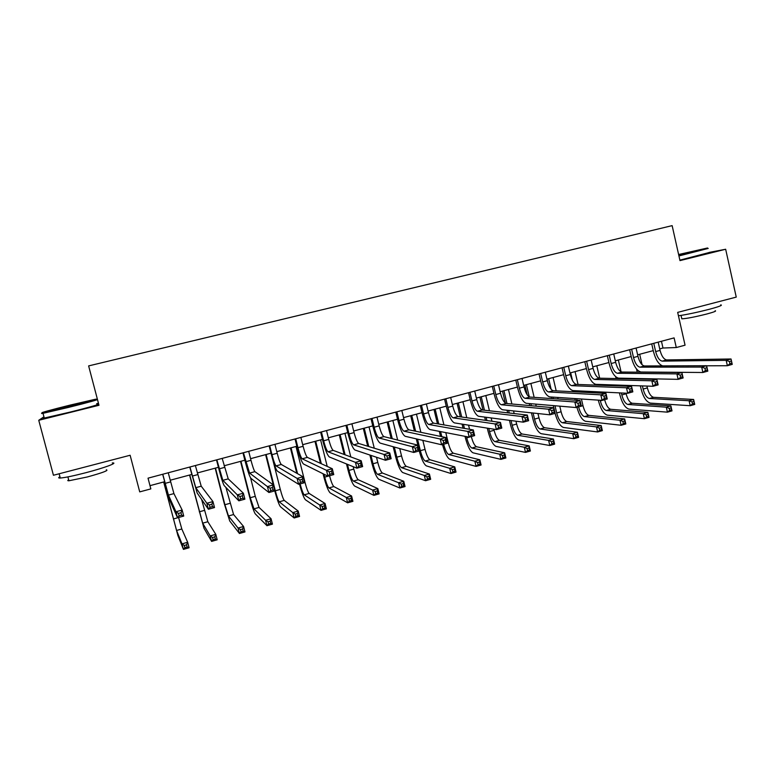 <?xml version="1.0" encoding="UTF-8"?>
<svg xmlns="http://www.w3.org/2000/svg" width="775" height="775" viewBox="0 0 775 775"><rect width="100%" height="100%" fill="white"/><g stroke="black" fill="none" stroke-linecap="round" stroke-linejoin="round"><path stroke-width="1.16" d="M98.454 403.242L96.652 403.688M43.943 416.795L38.75 420.282L53.436 475.259L130.132 455.254L139.723 491.883L150.834 488.899L148.035 478.165L674.105 337.89L676.284 347.539L685.061 345.185L677.679 312.383L736.25 297.106L725.662 249.25L709.067 252.447M38.75 420.282L98.987 405.277L88.631 365.907L672.138 225.632L679.985 260.613L725.662 249.25M659.719 348.895L662.983 348.023L676.284 347.539M149.992 485.654L164.62 481.73M170.18 480.238L191.667 474.474M197.286 472.973L218.405 467.306M224.082 465.785L244.852 460.205M250.577 458.674L270.998 453.191M276.782 451.641L296.864 446.255M302.696 444.685L322.448 439.386M328.329 437.807L347.743 432.605M353.681 431.007L372.775 425.882M378.752 424.283L397.527 419.246M403.562 417.628L422.026 412.668M428.1 411.041L446.255 406.168M452.377 404.531L470.231 399.735M476.392 398.088L493.956 393.371M500.156 391.714L517.429 387.074M523.667 385.398L540.659 380.845M546.937 379.159L563.638 374.674M569.964 372.978L586.394 368.571M592.749 366.866L608.908 362.535M615.302 360.821L631.199 356.548M637.622 354.824L653.257 350.629M661.453 341.271L662.983 348.023M653.78 343.315L655.66 351.579C657.239 357.391 659.428 360.569 662.247 361.131L726.175 360.336L731.038 358.99L732.239 364.386L727.376 365.722L706.626 365.8M658.188 342.133L660.058 350.397C661.637 356.2 663.836 359.377 666.674 359.929L731.038 358.99L731.397 360.995L729.44 361.537L729.924 363.698L731.871 363.155L731.397 360.995M662.635 365.887C658.643 364.386 655.602 359.639 653.49 351.647L651.717 343.858M729.924 363.698L727.376 365.722L726.175 360.336L729.44 361.537M731.871 363.155L732.239 364.386M642.407 385.911L643.124 389.069C644.635 394.649 646.708 397.788 649.353 398.486L689.091 400.743L693.615 399.464L694.739 404.424L690.205 405.703L650.409 403.116C646.447 402.022 643.347 397.313 641.09 388.982L640.373 385.843M637.244 372.165L636.527 369.016M639.685 354.272L642.068 364.734M646.941 386.066L647.357 387.897C648.869 393.468 650.952 396.606 653.616 397.304L693.615 399.464L693.857 401.411L692.036 401.915L692.492 403.911L694.303 403.397L693.857 401.411M639.084 371.38L639.268 372.184M692.492 403.911L690.205 405.703L689.091 400.743L692.036 401.915M694.303 403.397L694.739 404.424M631.625 349.225L633.524 357.527C635.103 363.368 637.263 366.585 639.985 367.166L701.685 367.069L706.606 365.722L707.817 371.138L702.896 372.494L641.09 372.019C637.011 371.109 633.785 366.294 631.431 357.566L629.639 349.748M636.072 348.033L637.97 356.335C639.549 362.167 641.71 365.374 644.451 365.955L706.606 365.722L706.897 367.747L704.921 368.29L705.405 370.469L707.381 369.927L706.897 367.747M705.405 370.469L702.896 372.494L701.685 367.069L704.921 368.29M707.381 369.927L707.817 371.138M609.237 355.192L611.155 363.533C612.744 369.404 614.856 372.649 617.481 373.269L676.904 373.889L681.884 372.523L683.114 377.968L678.135 379.343L618.605 378.152C614.662 377.183 611.514 372.32 609.15 363.552L607.338 355.696M613.732 353.991L615.65 362.332C617.239 368.193 619.351 371.428 622.005 372.048L681.884 372.523L682.107 374.587L680.111 375.129L680.605 377.318L682.601 376.766L682.107 374.587M680.605 377.318L678.135 379.343L676.904 373.889L680.111 375.129M682.601 376.766L683.114 377.968M586.617 361.218L588.564 369.607C590.163 375.507 592.226 378.791 594.745 379.44L651.833 380.787L656.871 379.401L658.12 384.884L653.083 386.27L595.888 384.342C592.09 383.325 589.01 378.413 586.636 369.597L584.805 361.702M591.16 360.007L593.098 368.387C594.696 374.286 596.769 377.551 599.317 378.2L656.871 379.401L657.035 381.494L655.02 382.056L655.514 384.245L657.539 383.693L657.035 381.494M655.514 384.245L653.083 386.27L651.833 380.787L655.02 382.056M657.539 383.693L658.12 384.884M621.376 392.973L621.831 394.959C623.352 400.559 625.386 403.727 627.944 404.463L666.297 407.175L670.879 405.877L672.012 410.866L667.43 412.164L629.009 409.113C625.173 407.979 622.131 403.223 619.874 394.853L619.419 392.877M617.811 385.882L617.617 385.078M616.115 378.549L615.708 376.757M618.353 359.997L621.066 371.816M624.166 385.301L624.35 386.115M625.977 393.196L626.103 393.778C627.624 399.377 629.668 402.535 632.235 403.262L670.879 405.877L671.053 407.853L669.222 408.367L669.678 410.372L671.508 409.849L671.053 407.853M617.946 378.064L618.072 378.588M619.574 385.146L619.758 385.95M669.678 410.372L667.43 412.164L666.297 407.175L669.222 408.367M671.508 409.849L672.012 410.866M600.179 400.249L600.334 400.898C601.855 406.536 603.851 409.733 606.312 410.498L643.26 413.676L647.89 412.368L649.033 417.376L644.413 418.694L607.397 415.168C603.696 413.986 600.712 409.19 598.445 400.772L598.29 400.123M596.624 392.935L596.353 391.743M594.803 385.068L594.551 383.964M596.808 365.781L599.676 378.21M601.138 384.516L601.322 385.301M602.882 392.063L603.163 393.274M604.636 399.668L604.645 399.706C606.166 405.335 608.172 408.532 610.652 409.287L647.89 412.368L648.016 414.363L646.166 414.887L646.621 416.902L648.481 416.378L648.016 414.363M596.508 384.361L596.682 385.136M598.232 391.84L598.513 393.032M646.621 416.902L644.413 418.694L643.26 413.676L646.166 414.887M648.481 416.378L649.033 417.376M575.273 400.21L574.895 398.582M573.297 391.733L573.035 390.6M575.05 371.613L578.043 384.478M579.535 390.92L579.807 392.073M581.415 399.009L582.974 405.703C584.505 411.36 586.462 414.586 588.855 415.371L624.66 418.926L625.812 423.964L621.143 425.281L585.561 421.29C582.122 420.147 579.245 415.497 576.939 407.33M570.671 372.794L572.444 380.409M574.837 390.687L575.108 391.83M576.707 398.699L577.084 400.336M578.605 406.865L578.615 406.904C580.146 412.571 582.093 415.797 584.466 416.601L619.981 420.244L624.66 418.926L624.727 420.951L622.858 421.474L623.323 423.499L625.192 422.966L624.727 420.951M623.323 423.499L621.143 425.281L619.981 420.244L622.858 421.474M625.192 422.966L625.812 423.964M563.764 367.311L565.731 375.739C567.339 381.678 569.354 384.981 571.776 385.669L626.471 387.771L631.567 386.367L632.826 391.869L627.74 393.283L572.928 390.6C569.286 389.534 566.273 384.574 563.88 375.71L562.03 367.776M568.356 366.091L570.322 374.509C571.921 380.438 573.946 383.741 576.387 384.419L631.567 386.367L631.664 388.488L629.62 389.05L630.133 391.259L632.167 390.697L631.664 388.488M630.133 391.259L627.74 393.283L626.471 387.771L629.62 389.05M632.167 390.697L632.826 391.869M553.757 407.747L553.263 405.606M551.606 398.563L551.248 397.023M548.012 383.247L547.053 379.13M553.069 377.512L556.198 390.852M557.738 397.449L558.107 399.018M559.773 406.158L561.09 411.757C562.621 417.444 564.539 420.699 566.835 421.522L601.177 425.552L602.349 430.609L597.622 431.956L563.512 427.471C560.209 426.279 557.399 421.581 555.084 413.375M548.652 378.694L551.151 389.35M552.972 397.129L553.331 398.689M554.987 405.751L556.683 412.968C558.213 418.665 560.122 421.929 562.408 422.762L596.45 426.889L601.177 425.552L601.187 427.606L599.298 428.139L599.763 430.173L601.662 429.631L601.187 427.606M599.763 430.173L597.622 431.956L596.45 426.889L599.298 428.139M601.662 429.631L602.349 430.609M678.813 255.363L707.527 247.99L678.619 254.51M708.214 248.426L678.939 255.944M678.667 254.742L696.028 250.761L678.755 255.12M720.731 304.875C723.027 305.156 719.123 306.648 709.018 309.361C697.142 312.393 686.95 314.534 678.445 315.793M715.083 302.628L699.098 306.793M715.131 310.736C716.798 310.969 713.988 312.063 706.703 314.03C694.942 316.975 686.65 318.573 681.826 318.835L681.69 318.254M709.086 252.553L679.878 260.148M68.384 406.73C86.761 402.186 101.021 398.205 94.908 399.358L70.186 405.083C52.225 409.51 36.842 413.772 43.545 412.494L68.384 406.73M95.693 399.823C101.971 398.65 87.372 402.738 68.529 407.398L43.012 413.317C40.92 413.685 41.046 413.521 43.371 412.794M68.849 406.303L56.401 409.19L82.073 402.622L68.849 406.303M112.249 462.946C118.837 462.501 104.625 467.829 85.841 472.711C73.499 475.898 64.984 477.671 60.285 478.03C58.27 478.117 58.154 477.691 59.946 476.77M94.928 464.438L73.935 469.912M106.301 469.815C109.091 470.309 102.755 472.702 87.304 476.974L68.927 480.771C67.483 480.81 67.396 480.49 68.675 479.812M96.846 404.453C103.278 403.3 88.708 407.485 69.798 412.174L44.282 418.045C42.325 418.374 42.286 418.229 44.165 417.609M540.679 373.472L542.665 381.939C544.273 387.907 546.239 391.249 548.564 391.966L600.809 394.833L605.963 393.409L607.242 398.951L602.088 400.375L549.727 396.916C546.239 395.802 543.294 390.794 540.902 381.881L539.022 373.908M545.309 372.233L547.295 380.69C548.903 386.657 550.88 389.99 553.224 390.707L605.963 393.409L605.992 395.57L603.928 396.141L604.442 398.36L606.505 397.788L605.992 395.57M604.442 398.36L602.088 400.375L600.809 394.833L603.928 396.141M606.505 397.788L607.242 398.951M517.342 379.692L519.357 388.207C520.965 394.204 522.883 397.575 525.101 398.331L574.847 401.983L580.058 400.539L581.357 406.11L576.145 407.553L526.273 403.31C522.941 402.138 520.073 397.071 517.671 388.12L515.782 380.108M522.03 378.442L524.036 386.948C525.644 392.935 527.572 396.306 529.819 397.052L580.058 400.539L580.02 402.729L577.927 403.3L578.45 405.538L580.543 404.957L580.02 402.729M578.45 405.538L576.145 407.553L574.847 401.983L577.927 403.3M580.543 404.957L581.357 406.11M493.762 385.979L495.797 394.533C497.414 400.559 499.274 403.969 501.396 404.763L548.564 409.21L553.844 407.757L555.162 413.356L549.882 414.809L502.578 409.762C499.41 408.541 496.61 403.426 494.198 394.427L492.29 386.376M498.499 384.72L500.524 393.264C502.142 399.28 504.021 402.69 506.153 403.475L553.844 407.757L553.738 409.975L551.616 410.556L552.149 412.804L554.261 412.222L553.738 409.975M552.149 412.804L549.882 414.809L548.564 409.21L551.616 410.556M554.261 412.222L555.162 413.356M469.921 392.334L471.985 400.927C473.612 406.991 475.424 410.44 477.429 411.263L521.972 416.524L527.32 415.061L528.647 420.689L523.309 422.162L478.63 416.291C475.618 415.012 472.905 409.839 470.483 400.791L468.546 392.702M474.707 391.055L476.761 399.648C478.388 405.703 480.209 409.142 482.244 409.965L527.32 415.061L527.136 417.308L524.995 417.899L525.528 420.157L527.668 419.566L527.136 417.308M525.528 420.157L523.309 422.162L521.972 416.524L524.995 417.899M527.668 419.566L528.647 420.689M445.838 398.757L447.921 407.398C449.548 413.492 451.312 416.969 453.201 417.841L495.06 423.935L500.466 422.443L501.812 428.11L496.407 429.602L454.421 422.888C451.583 421.552 448.938 416.33 446.507 407.233L444.55 399.096M450.672 397.468L452.755 406.1C454.382 412.184 456.155 415.662 458.073 416.514L500.466 422.443L500.204 424.729L498.044 425.33L498.577 427.597L500.747 427.006L500.204 424.729M498.577 427.597L496.407 429.602L495.06 423.935L498.044 425.33M500.747 427.006L501.812 428.11M533.093 413.027L534.527 419.101C536.067 424.816 537.937 428.11 540.117 428.982L572.657 433.603L577.433 432.256L578.625 437.342L573.849 438.689L541.241 433.709C537.957 432.382 535.167 427.442 532.871 418.897L531.447 412.843M529.732 405.587L529.248 403.562M527.184 394.804L524.888 385.068M530.875 383.47L534.149 397.352M535.738 404.114L536.222 406.177M537.957 413.54L538.974 417.87C540.514 423.586 542.393 426.87 544.592 427.732L577.433 432.256L577.394 434.329L575.476 434.872L575.951 436.916L577.869 436.373L577.394 434.329M526.409 384.662L529.296 396.916M530.904 403.698L531.379 405.742M575.951 436.916L573.849 438.689L572.657 433.603L575.476 434.872M577.869 436.373L578.625 437.342M511.025 420.554L512.159 425.291C513.699 431.036 515.52 434.358 517.613 435.259L548.603 440.394L553.437 439.028L554.638 444.133L549.814 445.509L518.737 440.016C515.598 438.631 512.876 433.651 510.57 425.058L509.456 420.341M507.673 412.833L507.053 410.246M505.377 403.165L502.51 391.075M508.458 389.486L511.897 403.988M513.544 410.934L514.164 413.569M515.976 421.203L516.644 424.041C518.194 429.786 520.015 433.109 522.127 434L553.437 439.028L553.34 441.13L551.403 441.682L551.877 443.726L553.815 443.184L553.34 441.13M503.944 390.697L506.995 403.552M508.623 410.411L509.243 413.017M551.877 443.726L549.814 445.509L548.603 440.394L551.403 441.682M553.815 443.184L554.638 444.133M488.802 428.381L489.548 431.539C491.098 437.313 492.871 440.675 494.867 441.614L524.297 447.252L529.18 445.877L530.391 451.011L525.508 452.397L496.01 446.39C493.016 444.947 490.362 439.919 488.056 431.287L487.301 428.149M485.441 420.341L484.656 417.086M482.98 410.043L479.899 397.149M485.809 395.56L489.432 410.779M491.147 417.938L491.941 421.251M493.83 429.185L494.092 430.28C495.642 436.054 497.424 439.406 499.429 440.336L529.18 445.877L529.015 448.008L527.058 448.56L527.542 450.624L529.499 450.072L529.015 448.008M481.246 396.781L484.462 410.207M486.148 417.279L486.923 420.554M527.542 450.624L525.508 452.397L524.297 447.252L527.058 448.56M529.499 450.072L530.391 451.011M466.414 436.596L466.715 437.856C468.274 443.658 469.999 447.049 471.888 448.028L499.71 454.189L504.651 452.794L505.881 457.957L500.941 459.362L473.041 452.823C470.202 451.331 467.625 446.255 465.3 437.575L465 436.325M463.043 428.178L462.065 424.109M460.311 416.834L457.056 403.271M462.927 401.702L466.782 417.735M468.555 425.146L469.553 429.282M466.715 437.856L471.307 436.587C472.857 442.389 474.591 445.77 476.509 446.739L504.651 452.794L504.418 454.964L502.442 455.526L502.936 457.589L504.913 457.027L504.418 454.964M458.325 402.932L461.716 417.028M463.469 424.332L464.448 428.41M502.936 457.589L500.941 459.362L499.71 454.189L502.442 455.526M504.913 457.027L505.881 457.957M440.5 436.403L439.28 431.355M437.449 423.799L433.981 409.462M439.812 407.902L443.92 424.903M445.79 432.615L448.279 442.951C449.839 448.783 451.525 452.203 453.336 453.201L479.841 459.798L481.091 464.99L476.102 466.405L449.849 459.323C447.252 457.88 444.792 452.949 442.467 444.521M435.162 409.152L438.766 424.022M440.597 431.607L441.818 436.674M443.639 444.191L443.649 444.23C445.208 450.072 446.884 453.491 448.677 454.499L474.852 461.212L479.841 459.798L479.56 461.987L477.555 462.559L478.059 464.642L480.054 464.07L479.56 461.987M478.059 464.642L476.102 466.405L474.852 461.212L477.555 462.559M480.054 464.07L481.091 464.99M421.484 405.248L423.596 413.927C425.233 420.06 426.938 423.576 428.72 424.477L467.809 431.433L473.293 429.922L474.649 435.618L469.185 437.129L429.951 429.553C427.277 428.158 424.719 422.888 422.278 413.734L420.302 405.567M426.376 403.949L428.478 412.62C430.115 418.742 431.83 422.249 433.632 423.15L473.293 429.922L472.953 432.247L470.764 432.847L471.307 435.133L473.506 434.523L472.953 432.247M471.307 435.133L469.185 437.129L467.809 431.433L470.764 432.847M473.506 434.523L474.649 435.618M417.832 445.131L416.311 438.873M414.383 430.978L410.673 415.72M416.466 414.16L420.883 432.324M422.84 440.394L425.029 449.384C426.589 455.245 428.226 458.693 429.931 459.74L454.77 466.879L456.029 472.091L450.982 473.525L426.405 465.891C423.964 464.399 421.581 459.41 419.246 450.934M411.757 415.429L415.613 431.229M417.541 439.163L420.35 450.672C421.91 456.543 423.537 460.001 425.223 461.048L449.713 468.303L454.77 466.879L454.412 469.098L452.387 469.669L452.9 471.762L454.915 471.19L454.412 469.098M452.9 471.762L450.982 473.525L449.713 468.303L452.387 469.669M454.915 471.19L456.029 472.091M396.877 411.816L399.009 420.534C400.656 426.696 402.302 430.251 403.969 431.2L440.239 439.018L445.78 437.497L447.165 443.222L441.624 444.753L405.209 436.296C402.719 434.843 400.239 429.515 397.788 420.312L395.783 412.106M401.818 410.498L403.949 419.207C405.587 425.368 407.253 428.914 408.938 429.844L445.78 437.497L445.363 439.851L443.145 440.462L443.697 442.757L445.925 442.147L445.363 439.851M443.697 442.757L441.624 444.753L440.239 439.018L443.145 440.462M445.925 442.147L447.165 443.222M394.32 447.049L396.8 457.192C398.369 463.092 399.948 466.579 401.528 467.664L424.303 475.472L429.408 474.038L430.677 479.279L425.582 480.723L402.719 472.537C400.346 470.871 397.992 465.639 395.647 456.824L393.167 446.729M391.133 438.427L387.113 422.036M392.867 420.496L397.653 440.064M399.735 448.56L401.528 455.884C403.097 461.774 404.686 465.262 406.284 466.337L429.408 474.038L428.982 476.286L426.938 476.867L427.451 478.969L429.495 478.388L428.982 476.286M388.12 421.765L392.276 438.708M427.451 478.969L425.582 480.723L424.303 475.472L426.938 476.867M429.495 478.388L430.677 479.279M372 418.442L374.151 427.209C375.807 433.409 377.396 437.003 378.946 437.982L412.319 446.7L417.928 445.16L419.333 450.914L413.724 452.464L380.205 443.116C377.88 441.595 375.497 436.209 373.037 426.957L371.002 418.713M376.999 417.115L379.149 425.872C380.796 432.062 382.404 435.647 383.964 436.625L417.928 445.16L417.434 447.553L415.187 448.173L415.749 450.478L418.006 449.858L417.434 447.553M415.749 450.478L413.724 452.464L412.319 446.7L415.187 448.173M418.006 449.858L419.333 450.914M370.944 455.39L373.007 463.77C374.587 469.698 376.108 473.225 377.58 474.348L398.592 482.728L403.756 481.275L405.054 486.545L399.89 488.008L378.781 479.241C376.582 477.526 374.296 472.237 371.942 463.382L369.888 455.032M367.708 446.206L363.32 428.42M369.026 426.889L374.277 448.212M376.514 457.26L377.783 462.442C379.363 468.371 380.903 471.897 382.385 473.002L403.756 481.275L403.271 483.561L401.198 484.142L401.721 486.254L403.794 485.673L403.271 483.561M364.231 428.178L368.755 446.526M401.721 486.254L399.89 488.008L398.592 482.728L401.198 484.142M403.794 485.673L405.054 486.545M346.842 425.155L349.031 433.961C350.688 440.19 352.218 443.823 353.642 444.85L384.061 454.479L389.738 452.92L391.162 458.703L385.485 460.272L354.921 450.004C352.78 448.425 350.484 442.98 348.014 433.68L345.96 425.388M351.898 423.809L354.078 432.605C355.735 438.834 357.275 442.457 358.728 443.474L389.738 452.92L389.166 455.342L386.89 455.971L387.461 458.296L389.738 457.667L389.166 455.342M387.461 458.296L385.485 460.272L384.061 454.479L386.89 455.971M389.738 457.667L391.162 458.703M347.462 464.341L348.973 470.415C350.552 476.383 352.024 479.948 353.381 481.101L372.601 490.071L377.822 488.599L379.13 493.888L373.908 495.37L354.601 486.022C352.557 484.239 350.358 478.902 347.994 469.999L346.493 463.954M344.139 454.45L339.276 434.872M344.933 433.351L350.784 456.911M353.206 466.686L353.797 469.078C355.376 475.036 356.858 478.592 358.244 479.744L377.822 488.599L377.26 490.914L375.168 491.505L375.701 493.627L377.793 493.036L377.26 490.914M340.089 434.659L345.098 454.809M375.701 493.627L373.908 495.37L372.601 490.071L375.168 491.505M377.793 493.036L379.13 493.888M321.422 431.937L323.63 440.791C325.287 447.059 326.769 450.721 328.058 451.786L355.444 462.355L361.189 460.776L362.632 466.598L356.887 468.187L329.356 456.969C327.408 455.322 325.19 449.829 322.71 440.471L320.637 432.14M326.527 430.571L328.726 439.415C330.392 445.673 331.884 449.335 333.202 450.391L361.189 460.776L360.54 463.237L358.234 463.876L358.806 466.211L361.111 465.572L360.54 463.237M358.806 466.211L356.887 468.187L355.444 462.355L358.234 463.876M361.111 465.572L362.632 466.598M323.95 474.203L324.677 477.138C326.265 483.135 327.68 486.729 328.929 487.93L346.299 497.492L351.588 496L352.906 501.328L347.626 502.82L330.16 492.871C328.29 491.03 326.168 485.634 323.805 476.683L323.068 473.767M320.463 463.343L314.979 441.392M320.598 439.89L327.215 466.414M329.549 475.743L329.559 475.782C331.148 481.779 332.572 485.363 333.841 486.555L351.588 496L350.959 498.344L348.837 498.945L349.37 501.086L351.492 500.485L350.959 498.344M315.696 441.198L321.334 463.741M349.37 501.086L347.626 502.82L346.299 497.492L348.837 498.945M351.492 500.485L352.906 501.328M295.711 438.786L297.949 447.688C299.615 453.985 301.029 457.696 302.192 458.81L326.469 470.328L332.291 468.73L333.754 474.581L327.932 476.189L303.5 464.012C301.746 462.307 299.625 456.746 297.135 447.34L295.033 438.97M300.874 437.41L303.103 446.303C304.769 452.6 306.202 456.291 307.394 457.395L332.291 468.73L331.545 471.229L329.21 471.868L329.801 474.222L332.136 473.573L331.545 471.229M329.801 474.222L327.932 476.189L326.469 470.328L329.21 471.868M332.136 473.573L333.754 474.581M296.786 473.244L290.422 447.979M295.992 446.487L305.059 482.563C306.658 488.579 308.024 492.212 309.177 493.442L325.054 503.488L326.391 508.846L321.053 510.357L305.457 499.788C303.829 498.005 301.843 492.764 299.508 484.055M291.042 447.814L297.552 473.68M300.119 483.881L300.128 483.92C301.727 489.955 303.083 493.588 304.207 494.828L319.707 505L325.054 503.488L324.347 505.872L322.206 506.472L322.749 508.623L324.89 508.022L324.347 505.872M322.749 508.623L321.053 510.357L319.707 505L322.206 506.472M324.89 508.022L326.391 508.846M269.71 445.722L271.977 454.663C273.653 460.999 275.009 464.748 276.045 465.901L297.125 478.407L303.025 476.78L304.507 482.67L298.608 484.298L277.363 471.132C275.803 469.359 273.778 463.75 271.279 454.286L269.148 445.867M274.931 444.327L277.198 453.259C278.864 459.594 280.23 463.334 281.296 464.477L303.025 476.78L302.192 479.318L299.828 479.977L300.419 482.341L302.783 481.682L302.192 479.318M300.419 482.341L298.608 484.298L297.125 478.407L299.828 479.977M302.783 481.682L304.507 482.67M243.428 452.726L249.589 473.079L267.414 486.584L273.381 484.937L274.883 490.856L268.915 492.512L250.935 478.34C249.569 476.499 247.642 470.822 245.132 461.309L242.972 452.852M248.707 451.321L250.993 460.302C252.669 466.666 253.977 470.444 254.907 471.636L273.381 484.937L272.461 487.514L270.068 488.182L270.669 490.556L273.062 489.897L272.461 487.514M270.669 490.556L268.915 492.512L267.414 486.584L270.068 488.182M273.062 489.897L274.883 490.856M216.845 459.817L222.842 480.335L237.315 494.867L243.369 493.2L244.89 499.158L238.845 500.824L224.198 485.625C223.045 483.716 221.204 477.981 218.695 468.41L216.506 459.904M222.183 458.393L228.218 478.873L243.369 493.2L242.352 495.816L239.93 496.484L240.541 498.877L242.963 498.209L242.352 495.816M240.541 498.877L238.845 500.824L237.315 494.867L239.93 496.484M242.963 498.209L244.89 499.158M189.962 466.986L195.784 487.669L206.838 503.256L212.96 501.561L214.51 507.557L208.388 509.252L197.16 492.987L189.749 467.044M195.368 465.543L201.229 486.196L212.96 501.561L211.856 504.225L209.395 504.903L210.015 507.305L212.476 506.627L211.856 504.225M210.015 507.305L208.388 509.252L206.838 503.256L209.395 504.903M212.476 506.627L214.51 507.557M162.779 474.232L168.427 495.099L175.964 511.752L182.164 510.037L183.733 516.072L177.533 517.787L169.812 500.437L162.672 474.261M168.243 472.779L173.92 493.607L182.164 510.037L180.963 512.74L178.473 513.428L179.102 515.85L181.592 515.162L180.963 512.74M179.102 515.85L177.533 517.787L175.964 511.752L178.473 513.428M181.592 515.162L183.733 516.072M273.265 484.85L265.612 454.634M272.955 460.369L280.298 489.403C281.906 495.457 283.214 499.129 284.251 500.398L298.21 511.064L299.567 516.45L294.161 517.981L280.492 506.792C279.039 504.942 277.14 499.642 274.796 490.885M266.125 454.499L275.319 490.788C276.917 496.843 278.225 500.514 279.233 501.803L292.805 512.595L298.21 511.064L297.435 513.476L295.265 514.096L295.808 516.257L297.978 515.637L297.435 513.476M295.808 516.257L294.161 517.981L292.805 512.595L295.265 514.096M297.978 515.637L299.567 516.45M240.947 461.251L250.248 497.715L253.977 508.846L265.583 520.277L271.056 518.727L272.432 524.142L266.958 525.692L255.256 513.864C253.929 511.839 252.059 506.278 249.666 497.182L240.531 461.367M250.596 477.913L255.285 496.329L259.053 507.431L271.056 518.727L270.204 521.178L268.014 521.798L268.567 523.968L270.756 523.348L270.204 521.178M268.567 523.968L266.958 525.692L265.583 520.277L268.014 521.798M270.756 523.348L272.432 524.142M215.489 468.081L224.905 504.728L228.46 515.976L238.051 528.046L243.583 526.487L244.977 531.921L239.446 533.491L229.749 521.013L224.421 504.157L215.179 468.168M225.912 487.397L233.585 514.542L243.583 526.487L242.653 528.967L240.434 529.596L240.996 531.776L243.214 531.146L242.653 528.967M240.996 531.776L239.446 533.491L238.051 528.046L240.434 529.596M243.214 531.146L244.977 531.921M189.768 474.988L202.662 523.173L210.19 535.913L215.789 534.333L217.194 539.797L211.604 541.386L203.97 528.24L189.565 475.046M201.597 499.42L207.845 521.73L215.789 534.333L214.782 536.852L212.534 537.482L213.106 539.681L215.343 539.042L214.782 536.852M213.106 539.681L211.604 541.386L210.19 535.913L212.534 537.482M215.343 539.042L217.194 539.797M163.757 481.963L176.574 530.458L181.999 543.866L187.666 542.268L189.09 547.76L183.433 549.368L177.901 535.544L163.661 481.992M178.579 517.497L181.815 528.996L187.666 542.268L186.572 544.825L184.305 545.464L184.876 547.673L187.153 547.024L186.572 544.825M184.876 547.673L183.433 549.368L181.999 543.866L184.305 545.464M187.153 547.024L189.09 547.76M660.058 350.397L655.66 351.579M666.674 359.929L662.247 361.131M647.357 387.897L643.124 389.069M653.616 397.304L649.353 398.486M637.97 356.335L633.524 357.527M644.451 365.955L639.985 367.166M615.65 362.332L611.155 363.533M622.005 372.048L617.481 373.269M593.098 368.387L588.564 369.607M599.317 378.2L594.745 379.44M626.103 393.778L621.831 394.959M632.235 403.262L627.944 404.463M604.645 399.706L600.334 400.898M610.652 409.287L606.312 410.498M582.974 405.703L578.615 406.904M588.855 415.371L584.466 416.601M570.322 374.509L565.731 375.739M576.387 384.419L571.776 385.669M561.09 411.757L556.683 412.968M566.835 421.522L562.408 422.762M547.295 380.69L542.665 381.939M553.224 390.707L548.564 391.966M524.036 386.948L519.357 388.207M529.819 397.052L525.101 398.331M500.524 393.264L495.797 394.533M506.153 403.475L501.396 404.763M476.761 399.648L471.985 400.927M482.244 409.965L477.429 411.263M452.755 406.1L447.921 407.398M458.073 416.514L453.201 417.841M538.974 417.87L534.527 419.101M544.592 427.732L540.117 428.982M516.644 424.041L512.159 425.291M522.127 434L517.613 435.259M494.092 430.28L489.548 431.539M499.429 440.336L494.867 441.614M476.509 446.739L471.888 448.028M448.279 442.951L443.649 444.23M453.336 453.201L448.677 454.499M428.478 412.62L423.596 413.927M433.632 423.15L428.72 424.477M425.029 449.384L420.35 450.672M429.931 459.74L425.223 461.048M403.949 419.207L399.009 420.534M408.938 429.844L403.969 431.2M401.528 455.884L396.8 457.192M406.284 466.337L401.528 467.664M379.149 425.872L374.151 427.209M383.964 436.625L378.946 437.982M377.783 462.442L373.007 463.77M382.385 473.002L377.58 474.348M354.078 432.605L349.031 433.961M358.728 443.474L353.642 444.85M353.797 469.078L348.973 470.415M358.244 479.744L353.381 481.101M328.726 439.415L323.63 440.791M333.202 450.391L328.058 451.786M329.559 475.782L324.677 477.138M333.841 486.555L328.929 487.93M303.103 446.303L297.949 447.688M307.394 457.395L302.192 458.81M305.059 482.563L300.128 483.92M309.177 493.442L304.207 494.828M277.198 453.259L271.977 454.663M281.296 464.477L276.045 465.901M250.993 460.302L245.723 461.716M254.907 471.636L249.589 473.079M224.498 467.422L219.17 468.856M228.218 478.873L222.842 480.335M197.712 474.62L192.316 476.063M201.229 486.196L195.784 487.669M170.607 481.895L165.153 483.368M173.92 493.607L168.427 495.099M280.298 489.403L275.319 490.788M284.251 500.398L279.233 501.803M255.285 496.329L250.248 497.715M259.053 507.431L253.977 508.846M229.991 503.324L224.905 504.728M233.585 514.542L228.46 515.976M204.426 510.386L199.282 511.81M207.845 521.73L202.662 523.173M178.589 517.535L173.387 518.969M181.815 528.996L176.574 530.458M681.051 315.406L681.826 318.835M44.282 418.045L43.012 413.317M67.9 476.896L68.927 480.771M60.285 478.03L59.142 473.767M43.545 412.494L43.08 413.308"/></g></svg>
